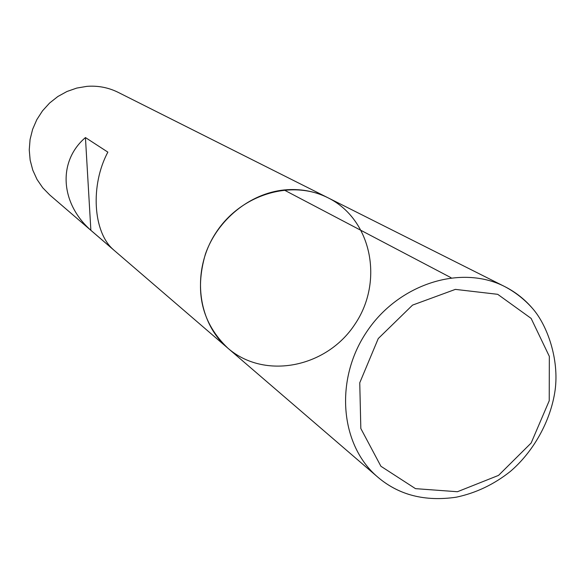 <?xml version="1.0" encoding="UTF-8"?>
<svg xmlns="http://www.w3.org/2000/svg" width="585" height="585" viewBox="0 0 585 585"><rect width="100%" height="100%" fill="white"/><g stroke="black" fill="none" stroke-linecap="round" stroke-linejoin="round"><path stroke-width="0.88" d="M86.916 86.353L76.774 88.072L66.982 91.487L57.842 96.518L49.608 103.026L42.529 110.814L36.811 119.662L32.621 129.314L30.076 139.479L29.25 149.877L30.157 160.188L32.775 170.125L37.009 179.412L42.727 187.77L49.769 194.98L227.814 348.126C264.559 380.162 326.584 367.687 354.905 324.28C384.074 281.443 371.731 219.397 328.031 197.803C314.445 191.061 299.798 188.45 284.076 189.964C249.883 193.445 217.51 219.616 205.459 253.919C194.366 291.761 201.818 323.161 227.814 348.126C196.728 321.83 191.127 269.568 216.435 231.974C241.4 194.147 291.791 179.222 328.031 197.803L118.177 92.364C108.408 87.523 97.995 85.52 86.916 86.353M85.439 137.563C57.491 161.416 60.321 203.426 90.872 230.3L113.293 249.583C93.03 232.026 90.156 185.196 107.859 152.129L85.439 137.563L90.872 230.3M451.072 277.721L284.076 189.964M409.251 494.537C397.588 490.888 387.109 485.089 377.808 477.148C340.141 445.36 334.313 379.95 366.546 332.046C398.37 283.857 460.995 264.084 504.818 286.621C515.721 292.149 525.103 299.593 532.964 308.953M457.433 491.729L498.544 475.386L531.151 443.013L549.235 400.732L549.337 356.397L531.129 318.401L497.711 294.321L455.357 289.385L412.549 305.107L378.261 338.554L359.753 382.795L360.828 428.512L380.908 466.26L415.496 488.65L457.433 491.729M227.814 348.126L377.808 477.148C398.787 495.064 424.929 501.754 456.22 497.206C475.897 493.06 493.945 484.468 510.369 471.422C533.096 452.022 550.807 421.244 555.136 390.019C559.253 359.402 547.443 325.282 532.438 308.332C524.562 299.44 515.356 292.207 504.818 286.621L328.031 197.803"/></g></svg>

